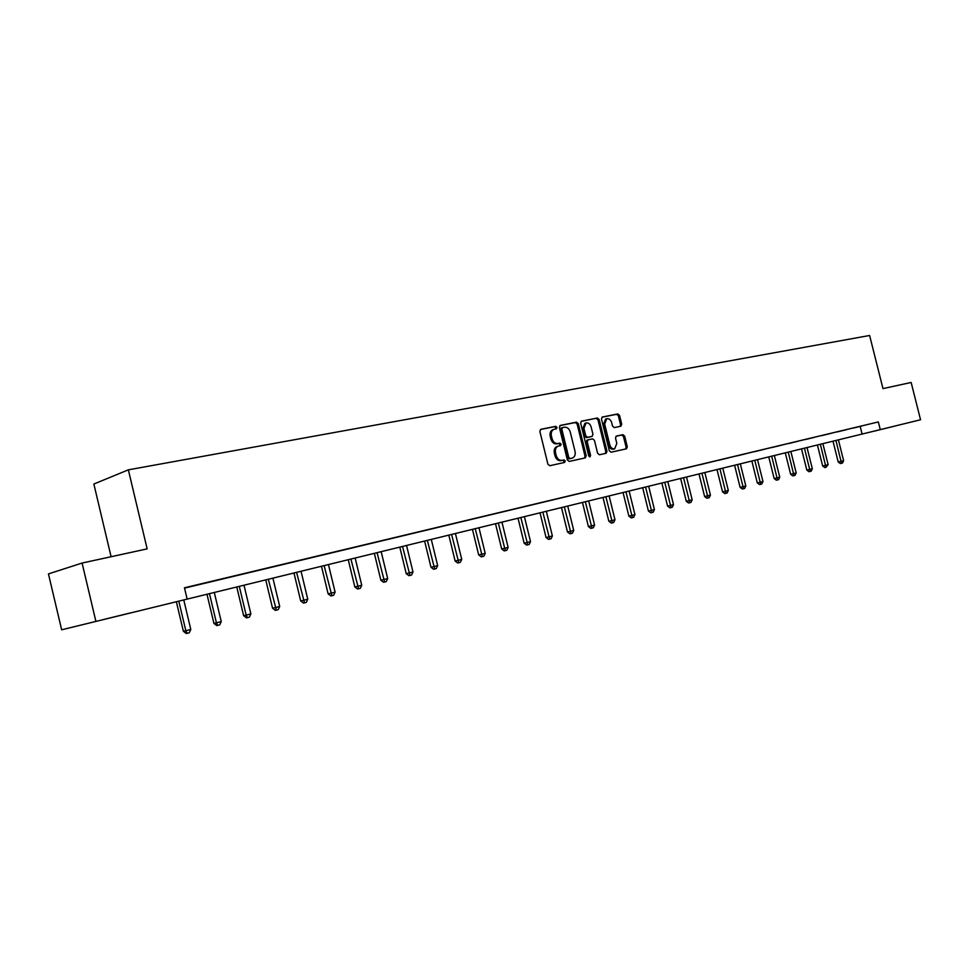 <?xml version="1.0" encoding="UTF-8"?>
<svg xmlns="http://www.w3.org/2000/svg" width="969" height="969" viewBox="0 0 969 969"><rect width="100%" height="100%" fill="white"/><g stroke="black" fill="none" stroke-linecap="round" stroke-linejoin="round"><path stroke-width="1.45" d="M557.005 427.39L555.721 426.324L540.835 429.291L539.866 431.399L547.909 464.199L549.762 465.714L564.648 462.431L565.254 460.965L563.97 459.912L562.068 460.336C559.283 460.566 557.332 458.967 556.194 455.503L555.528 452.789C554.934 449.398 555.855 447.169 558.265 446.115L560.53 445.631L561.124 444.177L559.852 443.112L557.938 443.511C555.152 443.729 553.19 442.106 552.051 438.654L551.385 435.929C550.804 432.574 551.7 430.369 554.086 429.328L556.412 428.831L557.005 427.39M555.552 429.013L555.831 427.753L554.547 426.687L540.351 429.521M563.704 462.637L564.067 461.305L562.783 460.251L560.881 460.663L562.068 460.336M559.634 445.813L559.949 444.529L558.665 443.463L556.763 443.863L557.938 443.511M874.571 431.072L895.562 425.9L874.571 431.072M104.773 619.227L129.58 613.111L104.773 619.227M620.85 426.227L621.723 424.216L619.542 415.41L617.822 413.933L602.27 417.033L601.483 419.032L609.295 450.742L611.039 452.208L626.495 448.804L627.294 446.794L624.666 436.159L622.946 434.681L616.296 436.098L615.509 438.109L616.817 443.414L614.661 448.817C612.396 449.144 610.773 447.848 609.804 444.928L604.656 424.071L606.764 418.729C609.065 418.39 610.7 419.686 611.693 422.641L612.541 426.106L614.285 427.583L620.85 426.227M61.653 629.802L48.45 573.914L82.086 563.05L147.155 548.878L128.356 469.844L869.617 335.48L882.977 388.605L911.151 382.464L920.55 419.771L61.653 629.802L920.55 419.771M82.086 563.05L95.87 621.286M184.534 588.11L878.338 421.939L184.461 587.795L187.126 598.987M878.338 421.939L880.276 429.606M578.311 423.683L576.507 422.169L560.336 425.403L559.392 427.486L567.362 459.936L569.178 461.438L585.3 457.889L586.209 455.805L578.311 423.683L577.124 424.047L575.332 422.532L559.864 425.633M581.594 421.164L597.401 418.002L599.157 419.504L606.982 451.251L606.17 453.286L599.399 454.776L597.619 453.298L594.433 440.35L592.665 438.86L588.074 439.829L587.262 441.876L590.581 455.406L590 456.847L588.704 455.818L580.673 423.211L581.388 421.224M128.356 469.844L93.86 484.04L111.096 556.727M190.081 586.669L204.701 583.12L190.081 586.669M221.198 579.22L235.528 575.743L221.198 579.22M251.455 571.989L265.506 568.573L251.455 571.989M280.877 564.951L294.661 561.608L280.877 564.951M309.511 558.108L323.028 554.825L309.511 558.108M337.382 551.446L350.657 548.224L337.382 551.446M364.526 544.953L377.547 541.792L364.526 544.953M390.955 538.631L403.746 535.53L390.955 538.631M416.706 532.478L429.267 529.425L416.706 532.478M441.816 526.47L454.158 523.478L441.816 526.47M466.295 520.619L478.42 517.676L466.295 520.619M490.169 514.914L502.087 512.007L490.169 514.914M513.461 509.343L525.174 506.496L513.461 509.343M536.196 503.904L547.715 501.106L536.196 503.904M558.386 498.599L569.711 495.837L558.386 498.599M580.056 493.415L591.199 490.702L580.056 493.415M601.216 488.352L612.19 485.687L601.216 488.352M621.892 483.41L632.696 480.781L621.892 483.41M642.108 478.577L652.743 475.997L642.108 478.577M661.863 473.853L672.341 471.309L661.863 473.853M681.183 469.238L691.503 466.731L681.183 469.238M700.078 464.72L710.241 462.249L700.078 464.72M718.562 460.299L728.567 457.865L718.562 460.299M736.646 455.975L746.518 453.577L736.646 455.975M754.354 451.736L764.069 449.374L754.354 451.736M771.675 447.593L781.268 445.268L771.675 447.593M788.645 443.536L798.105 441.234L788.645 443.536M805.263 439.563L814.59 437.298L805.263 439.563M821.555 435.675L830.748 433.434L821.555 435.675M837.507 431.859L846.567 429.655L837.507 431.859M853.132 428.116L862.083 425.936L853.132 428.116M860.206 426.505L862.119 434.088M553.251 429.594L552.911 429.679C550.525 430.733 549.629 432.937 550.21 436.292L551.385 435.929M556.763 443.863C553.977 444.081 552.015 442.458 550.876 439.005L550.21 436.292M557.381 446.394L557.09 446.467C554.668 447.521 553.759 449.737 554.341 453.129L555.528 452.789M560.881 460.663C558.108 460.905 556.145 459.294 555.007 455.842L554.341 453.129M584.452 458.071L585.022 456.133L577.124 424.047M562.468 427.62L561.814 429.073L568.803 457.525L570.075 458.579L572.316 458.083C574.726 457.029 575.634 454.824 575.041 451.445L570.281 432.065C569.166 428.649 567.228 427.026 564.467 427.22L562.468 427.62M562.323 427.668L560.639 429.437L561.814 429.073M571.274 458.361L568.9 458.918L567.616 457.865L560.639 429.437M581.134 421.382L597.401 418.002M605.25 453.492L605.795 451.578L597.982 419.868L596.214 418.366M588.013 439.853L586.887 440.18L586.075 442.215L589.394 455.733L590.581 455.406M589.322 456.726L589.394 455.733M591.126 426.929C590.121 423.938 588.449 422.617 586.1 422.968L583.944 428.395L585.773 435.82L587.553 437.322L592.144 436.353L592.955 434.33L591.126 426.929M586.1 422.968L584.925 423.332L582.757 428.746L583.944 428.395M591.017 436.68L586.366 437.673L584.586 436.171L582.757 428.746M606.764 418.729L605.577 419.092L603.469 424.434L604.656 424.071M614.661 448.817L613.462 449.156C611.209 449.483 609.586 448.187 608.605 445.268L603.469 424.434M625.562 449.01L626.095 447.133L623.467 436.498L621.747 435.033L615.993 436.256M620.075 426.384L620.523 424.567L618.355 415.774L616.635 414.296L601.919 417.227M176.346 601.713L183.383 631.255L185.842 630.734L190.796 629.45L183.759 599.896M178.78 601.119L185.842 630.734L187.259 633.302L186.278 633.52L183.383 631.255M190.796 629.45L189.246 632.793L187.259 633.302M206.966 594.227L213.919 623.37L216.426 622.825L221.247 621.577L214.282 592.434M209.449 593.622L216.426 622.825L217.783 625.368L216.777 625.586L213.919 623.37M221.247 621.577L219.709 624.872L217.783 625.368M236.751 586.948L243.631 615.69L246.174 615.133L250.874 613.922L243.994 585.179M239.282 586.33L246.174 615.133L247.47 617.653L246.453 617.871L243.631 615.69M250.874 613.922L249.348 617.168L247.47 617.653M265.748 579.862L272.543 608.205L275.135 607.648L279.702 606.461L272.895 578.118M268.316 579.232L276.371 610.143L275.341 610.373L272.543 608.205M279.702 606.461L278.2 609.671L276.371 610.143M293.97 572.958L300.693 600.937L303.321 600.356L307.767 599.205L301.044 571.238M296.575 572.328L304.508 602.839L303.454 603.069L300.693 600.937M307.767 599.205L306.289 602.379L304.508 602.839M321.466 566.247L328.116 593.852L330.768 593.258L335.104 592.144L328.443 564.539M324.106 565.605L331.907 595.717L330.841 595.947L328.116 593.852M335.104 592.144L333.639 595.269L331.907 595.717M348.246 559.694L354.824 586.948L357.513 586.342L361.728 585.252L355.151 558.011M350.911 559.04L358.591 588.777L357.513 589.019L354.824 586.948M361.728 585.252L360.286 588.34L358.591 588.777M374.349 553.323L380.853 580.213L383.567 579.607L387.685 578.541L381.168 551.652M377.05 552.657L384.608 582.018L383.518 582.26L380.853 580.213M387.685 578.541L386.256 581.594L384.608 582.018M399.797 547.097L406.229 573.648L408.966 573.042L412.988 572.001L406.544 545.45M402.523 546.431L409.96 575.429L408.87 575.671L406.229 573.648M412.988 572.001L411.571 575.017L409.96 575.429M424.616 541.029L430.975 567.253L433.737 566.635L437.661 565.63L431.29 539.406M427.365 540.363L434.693 569.009L433.579 569.251L430.975 567.253M437.661 565.63L436.256 568.597L434.693 569.009M448.817 535.118L455.127 561.015L457.901 560.385L461.728 559.404L455.418 533.507M451.59 534.44L458.809 562.735L457.695 562.989L455.127 561.015M461.728 559.404L460.336 562.335L458.809 562.735M472.448 529.34L478.674 554.922L481.484 554.292L485.203 553.335L478.977 527.754M475.234 528.662L482.356 556.618L481.23 556.872L478.674 554.922M485.203 553.335L483.846 556.23L482.356 556.618M495.498 523.708L501.676 548.987L504.498 548.345L508.131 547.4L501.954 522.134M498.308 523.018L505.321 550.646L504.195 550.901L501.676 548.987M508.131 547.4L506.775 550.271L505.321 550.646M518.015 518.209L524.12 543.185L526.966 542.531L530.515 541.623L524.399 516.647M520.837 517.519L527.754 544.82L526.615 545.075L524.12 543.185M530.515 541.623L529.171 544.457L527.754 544.82M540.012 512.831L546.056 537.516L548.902 536.862L552.378 535.966L546.322 511.293M542.846 512.141L549.665 539.127L548.515 539.382L546.056 537.516M552.378 535.966L551.046 538.764L549.665 539.127M561.487 507.586L567.471 531.969L570.341 531.327L573.733 530.443L567.737 506.048M564.346 506.884L571.068 533.568L569.917 533.822L567.471 531.969M573.733 530.443L572.413 533.216L571.068 533.568M582.478 502.451L588.401 526.567L591.284 525.901L594.591 525.053L588.668 500.937M585.349 501.748L591.974 528.129L590.824 528.396L588.401 526.567M594.591 525.053L593.294 527.79L591.974 528.129M602.997 497.436L608.859 521.274L611.754 520.619L614.988 519.772L609.126 495.946M605.879 496.734L612.42 522.824L611.257 523.078L608.859 521.274M614.988 519.772L613.704 522.485L612.42 522.824M623.055 492.531L628.869 516.102L631.764 515.435L634.937 514.624L629.123 491.053M625.95 491.828L632.394 517.628L631.231 517.894L628.869 516.102M634.937 514.624L633.665 517.301L632.394 517.628M642.677 487.734L648.431 511.051L651.338 510.384L654.438 509.585L648.673 486.268M645.572 487.032L651.943 512.553L650.78 512.819L648.431 511.051M654.438 509.585L653.179 512.226L651.943 512.553M661.863 483.046L667.568 506.097L670.475 505.43L673.503 504.643L667.811 481.593M664.77 482.344L671.057 507.586L669.882 507.853L667.568 506.097M673.503 504.643L672.268 507.272L671.057 507.586M680.638 478.456L686.282 501.264L689.213 500.585L692.169 499.822L686.524 477.027M683.557 477.753L689.758 502.717L688.584 502.984L686.282 501.264M692.169 499.822L690.945 502.414L689.758 502.717M699.012 473.974L704.608 496.528L707.54 495.849L710.434 495.098L704.838 472.545M701.931 473.26L708.06 497.969L706.885 498.236L704.608 496.528M710.434 495.098L709.223 497.666L708.06 497.969M716.999 469.577L722.547 491.889L725.478 491.21L728.313 490.484L722.777 468.16M719.931 468.863L725.975 493.306L724.8 493.584L722.547 491.889M728.313 490.484L727.113 493.015L725.975 493.306M734.611 465.265L740.098 487.346L743.041 486.668L745.815 485.953L740.328 463.872M737.542 464.551L743.514 488.751L742.339 489.018L740.098 487.346M745.815 485.953L744.628 488.461L743.514 488.751M751.859 461.05L757.298 482.901L760.241 482.223L762.966 481.52L757.528 459.669M754.79 460.336L760.689 484.294L759.514 484.561L757.298 482.901M762.966 481.52L761.779 484.003L760.689 484.294M768.756 456.92L774.146 478.553L777.09 477.874L779.754 477.184L774.364 455.551M771.687 456.205L777.513 479.921L776.339 480.188L774.146 478.553M779.754 477.184L778.579 479.643L777.513 479.921M785.302 452.886L790.643 474.289L793.587 473.599L796.203 472.92L790.861 451.518M788.245 452.16L793.999 475.634L792.824 475.9L790.643 474.289M796.203 472.92L795.04 475.355L793.999 475.634M801.533 448.913L806.826 470.11L809.769 469.42L812.325 468.754L807.032 447.569M804.464 448.199L810.157 471.431L808.97 471.709L806.826 470.11M812.325 468.754L811.174 471.164L810.157 471.431M817.424 445.025L822.669 466.004L825.612 465.326L828.132 464.672L822.875 443.693M820.355 444.311L825.988 467.324L824.801 467.591L822.669 466.004M828.132 464.672L825.988 467.324M833.013 441.222L838.209 461.995L841.153 461.305L843.611 460.663L838.415 439.902M835.944 440.507L841.504 463.291L840.329 463.557L838.209 461.995M843.611 460.663L842.485 463.037L841.504 463.291M554.547 426.687L555.721 426.324M562.783 460.251L563.97 459.912M558.665 443.463L559.852 443.112M550.876 439.005L552.051 438.654M555.007 455.842L556.194 455.503M585.022 456.133L586.209 455.805M575.332 422.532L576.507 422.169M567.616 457.865L568.803 457.525M568.9 458.918L570.075 458.579M570.886 458.482L572.073 458.143M597.982 419.868L599.157 419.504M605.795 451.578L606.982 451.251M586.075 442.215L587.262 441.876M584.586 436.171L585.773 435.82M586.366 437.673L587.553 437.322M590.86 436.728L592.047 436.377M608.605 445.268L609.804 444.928M621.747 435.033L622.946 434.681M623.467 436.498L624.666 436.159M626.095 447.133L627.294 446.794M616.635 414.296L617.822 413.933M618.355 415.774L619.542 415.41M620.523 424.567L621.723 424.216M552.911 429.679L554.086 429.328M557.09 446.467L558.265 446.115M561.221 427.995L562.395 427.632M571.129 458.41L572.316 458.083M586.887 440.18L588.074 439.829M590.957 436.704L592.144 436.353"/></g></svg>
